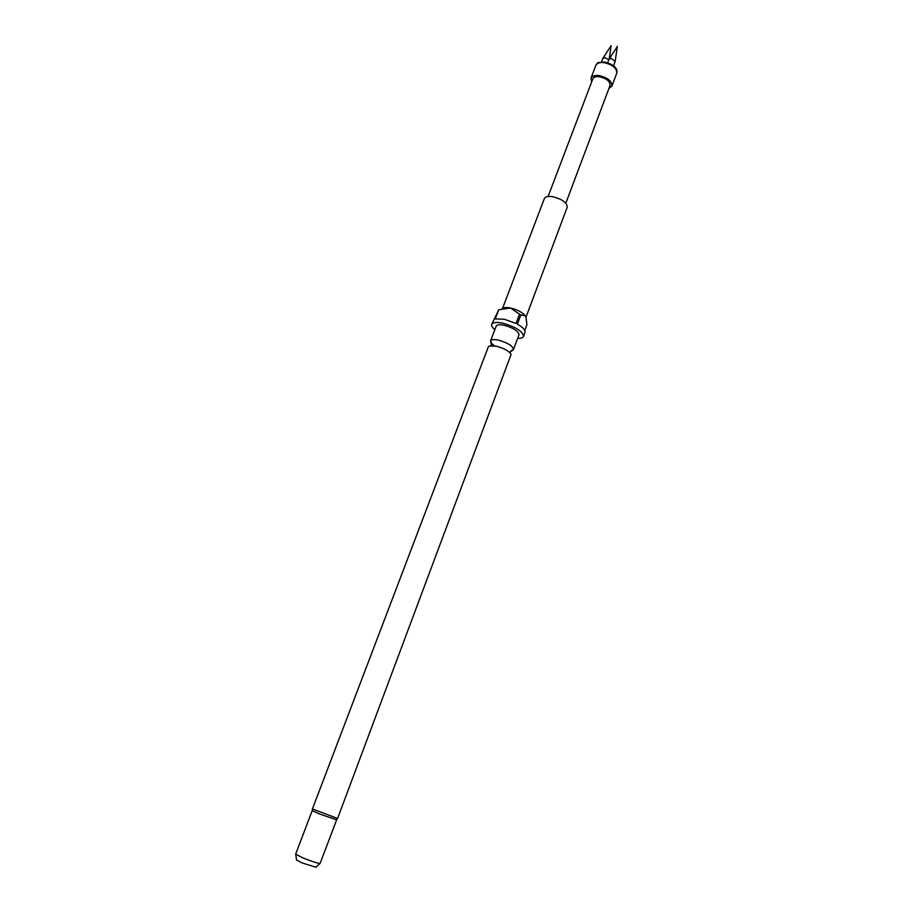 <?xml version="1.0" encoding="UTF-8"?>
<svg xmlns="http://www.w3.org/2000/svg" width="913" height="913" viewBox="0 0 913 913"><rect width="100%" height="100%" fill="white"/><g stroke="black" fill="none" stroke-linecap="round" stroke-linejoin="round"><path stroke-width="1.37" d="M496.284 346.187L489.163 346.038L488.318 346.86L312.417 808.952L337.582 818.459L511.132 354.335C508.895 350.991 503.953 348.275 496.284 346.187M601.484 61.947L602.842 58.386L605.159 57.713L608.777 59.813M607.659 62.769L609.017 59.197L611.345 58.512L615.145 61.502L613.513 65.839M591.635 81.919L590.973 78.176C592.012 75.996 594.694 75.128 598.996 75.585C607.75 77.673 612.052 81.177 611.915 86.084L608.925 88.447M491.628 343.448L490.589 340.869C491.365 339.453 494.024 339.214 498.578 340.15C507.959 342.889 512.935 346.016 513.471 349.519L510.995 350.763M312.257 810.607L319.208 813.882L336.6 819.806M494.698 345.879L492.141 343.961M490.589 340.869L496.216 326.112C497.003 324.64 499.673 324.366 504.216 325.279C513.585 327.984 518.516 331.134 519.018 334.729L513.471 349.519M502.184 308.64L502.732 308.423C504.033 307.361 506.658 307.225 510.595 308.012C517.717 309.838 522.647 312.463 525.363 315.909L525.534 316.218M502.515 308.503L544.376 198.566C545.346 196.626 548.154 196.01 552.776 196.706C562.248 199.194 567.076 202.686 567.235 207.205L525.968 317.268M494.857 329.673C492.312 327.562 491.274 325.804 491.73 324.377C492.826 322.335 496.535 321.947 502.858 323.213C515.936 326.98 522.829 331.373 523.526 336.395C522.932 337.764 520.981 338.403 517.682 338.301M491.73 324.377L498.76 309.735L495.257 318.899L504.364 319.242L516.028 323.43L519.508 314.186L520.832 314.894L517.351 324.138C522.989 327.39 525.534 330.164 524.998 332.458L523.526 336.395M296.531 859.92L301.895 862.865L315.795 867.202M312.212 810.641L295.675 854.089L302.58 857.741C311.287 861.256 317.119 863.173 320.075 863.493L336.623 819.863M548.097 196.489L592.799 78.883C593.655 77.08 595.869 76.372 599.43 76.749C606.643 78.472 610.192 81.36 610.067 85.411L565.832 203.188M524.77 330.438L526.904 324.708L526.059 317.61L525.363 315.909L520.832 314.894M498.76 309.735L510.595 308.012L519.508 314.186M590.973 78.176L595.869 65.291C596.931 63.077 599.613 62.187 603.915 62.62C612.646 64.675 616.926 68.201 616.754 73.177C617.12 70.586 616.754 68.874 615.647 68.03C614.107 65.553 610.398 63.556 604.509 62.05M490.795 345.639L491.468 344.635L490.692 342.113M510.173 352.966L510.333 351.767L512.581 350.375M602.922 58.284L611.162 45.65L609.211 58.889M609.097 59.083L617.336 46.415L615.157 61.365M611.915 86.084L616.754 73.177M312.417 808.952L312.292 810.755M296.554 860.149L295.766 854.306M315.624 867.35L320.075 863.493M337.582 818.459L336.486 819.897M595.869 65.291C599.704 62.232 593.621 63.1 604.338 62.027"/></g></svg>
